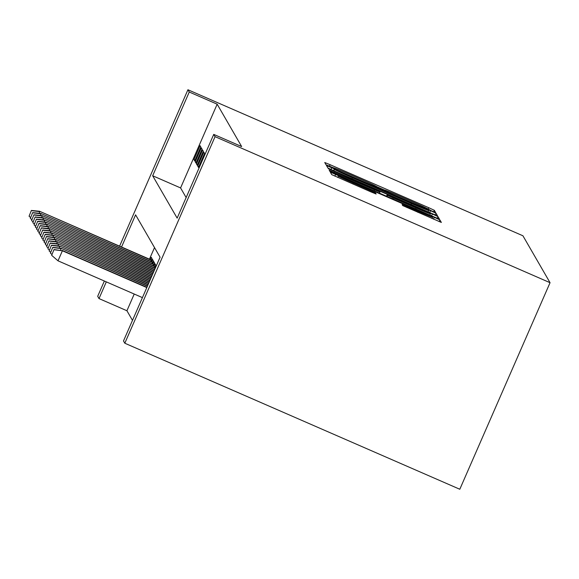 <?xml version="1.0" encoding="UTF-8"?>
<svg xmlns="http://www.w3.org/2000/svg" width="579" height="579" viewBox="0 0 579 579"><rect width="100%" height="100%" fill="white"/><g stroke="black" fill="none" stroke-linecap="round" stroke-linejoin="round"><path stroke-width="0.87" d="M431.905 211.046L435.654 212.573L434.344 210.307L428.742 207.702L330.095 164.704L324.739 162.518L326.049 164.791L333.555 167.845A19.143 0.47 23.6 0 0 333.555 167.845A19.143 0.47 23.6 0 1 350.693 174.807L358.915 178.39A19.143 0.47 23.6 0 1 376.849 186.713L384.521 190.057A19.143 0.47 23.6 0 0 384.521 190.057A19.143 0.47 23.6 0 1 401.66 197.019L409.881 200.602A19.143 0.47 23.6 0 1 427.816 208.932L431.905 211.046M402.716 205.588L441.357 222.43L439.902 219.911L434.293 217.306L330.291 172.122L331.745 174.648L370.784 191.823L376.14 194.001L375.518 192.923L353.335 183.094A16.002 0.391 23.6 0 1 338.346 176.117A16.002 0.391 23.6 0 1 352.676 181.951L417.618 210.264A16.002 0.391 23.6 0 1 432.607 217.241A16.002 0.391 23.6 0 1 418.277 211.4L402.094 204.503L402.716 205.588M213.738 134.386L215.055 136.666L550.05 282.697L522.924 235.776L187.929 89.745L189.253 92.025L152.668 175.763L177.152 218.124L213.738 134.386L241.653 146.559L217.168 104.191L189.253 92.025M432.166 213.622L437.521 215.793L436.067 213.282L430.465 210.676L326.462 165.493L327.917 168.019L333.518 170.617L432.166 213.622M437.985 216.597L439.439 219.108L434.084 216.937L335.436 173.932L329.835 171.333L329.212 170.255L374.57 189.869L379.933 192.054L379.52 191.331L328.336 168.75L432.383 213.991L437.985 216.597L437.246 218.283M200.804 146.95L200.052 145.647L193.951 159.601L194.703 160.904L200.804 146.95M202.057 149.121L201.304 147.819L195.21 161.773L195.963 163.075L202.057 149.121M203.316 151.293L202.563 149.99L196.462 163.944L197.215 165.247L203.316 151.293M204.568 153.464L203.815 152.161L197.721 166.115L198.474 167.425L204.568 153.464M217.168 104.191L180.583 187.929L186.141 197.548M134.227 294.038L126.924 310.749L132.482 320.368M154.521 247.588L149.454 259.175M150.287 259.537L151.271 257.3L152.024 258.603L150.808 261.39M151.546 261.708L152.523 259.472L153.276 260.774L152.06 263.561M152.798 263.879L153.782 261.643L154.535 262.946L153.319 265.732M154.057 266.058L155.034 263.814L155.787 265.117L154.571 267.903M121.539 247.009L135.595 214.838L160.079 257.206L123.493 340.944L124.811 343.224L459.806 489.255L550.05 282.697M126.924 310.749L99.009 298.583L97.692 296.303L104.365 281.025M124.811 343.224L215.055 136.666M187.929 89.745L119.592 246.155M106.304 281.872L99.009 298.583M180.583 187.929L152.668 175.763M193.951 159.601L195.065 160.086M195.21 161.773L196.317 162.258M196.462 163.944L197.577 164.429M197.721 166.115L198.829 166.6M428.532 210.17L334.445 169.386A19.143 0.47 23.6 0 0 352.379 177.717L411.568 203.518A19.143 0.47 23.6 0 0 428.713 210.495A19.143 0.47 23.6 0 0 428.706 210.481L428.532 210.17M416.084 207.97A16.002 0.391 23.6 0 0 430.421 213.803A16.002 0.391 23.6 0 0 415.425 206.826L387.185 194.667L387.604 195.391L393.206 197.996L416.084 207.97L415.671 208.91M31.389 210.43L29.073 216.228L31.389 210.43L39.575 211.27L151.293 260.268M31.512 210.647L39.799 211.668L39.097 213.267M39.575 211.27L151.401 260.022M30.513 217.472L29.073 216.228M32.648 212.602L30.332 218.399L32.648 212.602L40.827 213.448L152.552 262.439M32.771 212.819L41.051 213.839L40.356 215.439M40.827 213.448L152.661 262.193M31.773 219.651L30.332 218.399M33.9 214.773L31.584 220.577L33.9 214.773L42.086 215.62L153.804 264.61M34.023 214.99L42.31 216.01L41.608 217.61M42.086 215.62L153.913 264.364M33.025 221.822L31.584 220.577M35.16 216.944L32.844 222.749L35.16 216.944L43.338 217.791L155.063 266.789M35.283 217.161L43.563 218.182L42.868 219.788M43.338 217.791L155.172 266.543M34.284 223.993L32.844 222.749M36.412 219.123L34.096 224.92L36.412 219.123L44.597 219.962L155.165 268.453M36.535 219.34L44.822 220.353L44.12 221.96M44.597 219.962L155.273 268.207M35.536 226.165L34.096 224.92M37.671 221.294L35.355 227.091L37.671 221.294L45.85 222.133L154.571 269.821M37.794 221.511L46.074 222.524L45.379 224.131M45.85 222.133L154.673 269.575M36.795 228.336L35.355 227.091M38.923 223.465L36.607 229.262L38.923 223.465L47.109 224.312L153.971 271.189M39.046 223.682L47.333 224.703L46.631 226.302M47.109 224.312L154.079 270.943M38.048 230.514L36.607 229.262M40.183 225.636L37.867 231.434L40.183 225.636L48.361 226.483L153.377 272.55M40.306 225.853L48.585 226.874L47.891 228.473M48.361 226.483L153.486 272.304M39.307 232.686L37.867 231.434M41.435 227.808L39.119 233.612L41.435 227.808L49.62 228.654L152.776 273.918M41.558 228.025L49.845 229.045L49.143 230.645M49.62 228.654L152.885 273.672M40.559 234.857L39.119 233.612M42.694 229.979L40.378 235.783L42.694 229.979L50.872 230.826L152.183 275.278M42.817 230.196L51.097 231.216L50.402 232.823M50.872 230.826L152.291 275.032M41.818 237.028L40.378 235.783M43.946 232.157L41.63 237.955L43.946 232.157L52.132 232.997L151.589 276.646M44.069 232.374L52.356 233.388L51.654 234.994M52.132 232.997L151.691 276.4M43.07 239.199L41.63 237.955M45.205 234.329L42.889 240.126L45.205 234.329L53.384 235.168L150.989 278.014M45.328 234.546L53.608 235.559L52.913 237.166M53.384 235.168L151.097 277.768M44.33 241.371L42.889 240.126M46.458 236.5L44.142 242.297L46.458 236.5L54.643 237.347L150.395 279.375M46.581 236.717L54.867 237.737L54.165 239.337M54.643 237.347L150.504 279.129M45.582 243.549L44.142 242.297M47.717 238.671L45.401 244.476L47.717 238.671L55.895 239.518L149.795 280.743M47.84 238.888L56.127 239.909L55.425 241.508M55.895 239.518L149.903 280.497M46.841 245.72L45.401 244.476M48.969 240.842L46.653 246.647L48.969 240.842L57.155 241.689L149.201 282.103M49.092 241.059L57.379 242.08L56.677 243.679M57.155 241.689L149.31 281.864M48.093 247.892L46.653 246.647M50.228 243.014L47.912 248.818L50.228 243.014L58.407 243.86L148.6 283.471M50.351 243.238L58.638 244.251L57.936 245.858M58.407 243.86L148.709 283.225M49.353 250.063L47.912 248.818M51.48 245.192L49.164 250.989L51.48 245.192L59.666 246.032L148.007 284.839M51.603 245.409L59.89 246.422L59.188 248.029M59.666 246.032L148.115 284.593M50.605 252.234L49.164 250.989M52.74 247.363L50.424 253.161L52.74 247.363L60.918 248.203L147.413 286.2M52.863 247.58L61.15 248.594L60.448 250.2M60.918 248.203L147.515 285.954M51.864 254.405L50.424 253.161M53.992 249.535L51.676 255.332L53.992 249.535L62.402 250.772L58.009 260.818L142.427 297.613M54.115 249.752L62.402 250.772L146.813 287.568M62.177 250.381L146.921 287.322M58.009 260.818L51.676 255.332M329.379 166.354L330.095 164.704M428.055 209.28L428.742 207.702M433.685 211.813L434.344 210.307M331.014 169.509L331.818 167.678M429.654 212.529L430.465 210.676M435.328 214.968L436.067 213.282M333.584 170.646L334.271 169.075L333.584 170.646M333.844 170.762L334.445 169.386M351.967 178.658L352.379 177.717M411.155 204.459L411.568 203.518M428.105 211.849L428.699 210.51L428.12 211.856M334.155 173.374L334.568 172.433M374.157 190.817L374.57 189.869M379.455 193.125L379.925 192.054L379.462 193.125M431.572 215.844L432.383 213.991M387.185 194.667L386.519 196.201L387.192 194.674M387.134 196.469L387.604 195.391M392.794 198.937L393.206 197.996M407.044 207.622L407.45 206.681M417.864 212.348L418.277 211.4M352.922 184.035L353.335 183.094M369.503 191.265L369.916 190.317M375.185 193.676L375.518 192.923M334.85 176.139L335.654 174.308M433.49 219.159L434.293 217.306M439.164 221.605L439.902 219.911M429.857 215.091L430.421 213.803M432.043 218.529L432.607 217.241M337.767 177.435L338.346 176.117"/></g></svg>
